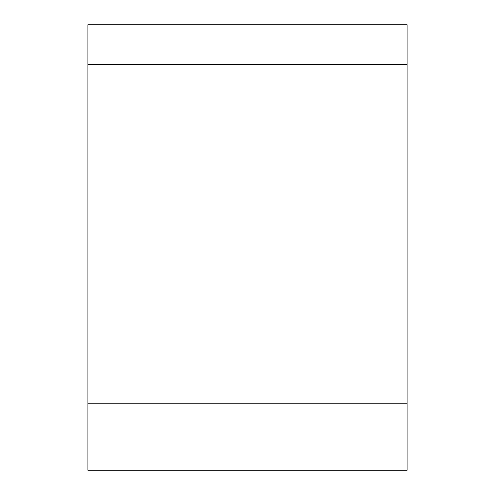 <?xml version="1.0" encoding="UTF-8"?>
<svg xmlns="http://www.w3.org/2000/svg" width="495" height="495" viewBox="0 0 495 495"><rect width="100%" height="100%" fill="white"/><g stroke="black" fill="none" stroke-linecap="round" stroke-linejoin="round"><path stroke-width="0.74" d="M87.918 64.647L407.082 64.647L407.082 24.75L87.918 24.75L87.918 470.25L407.082 470.25L407.082 403.759L87.918 403.759M407.082 64.647L407.082 403.759"/></g></svg>
